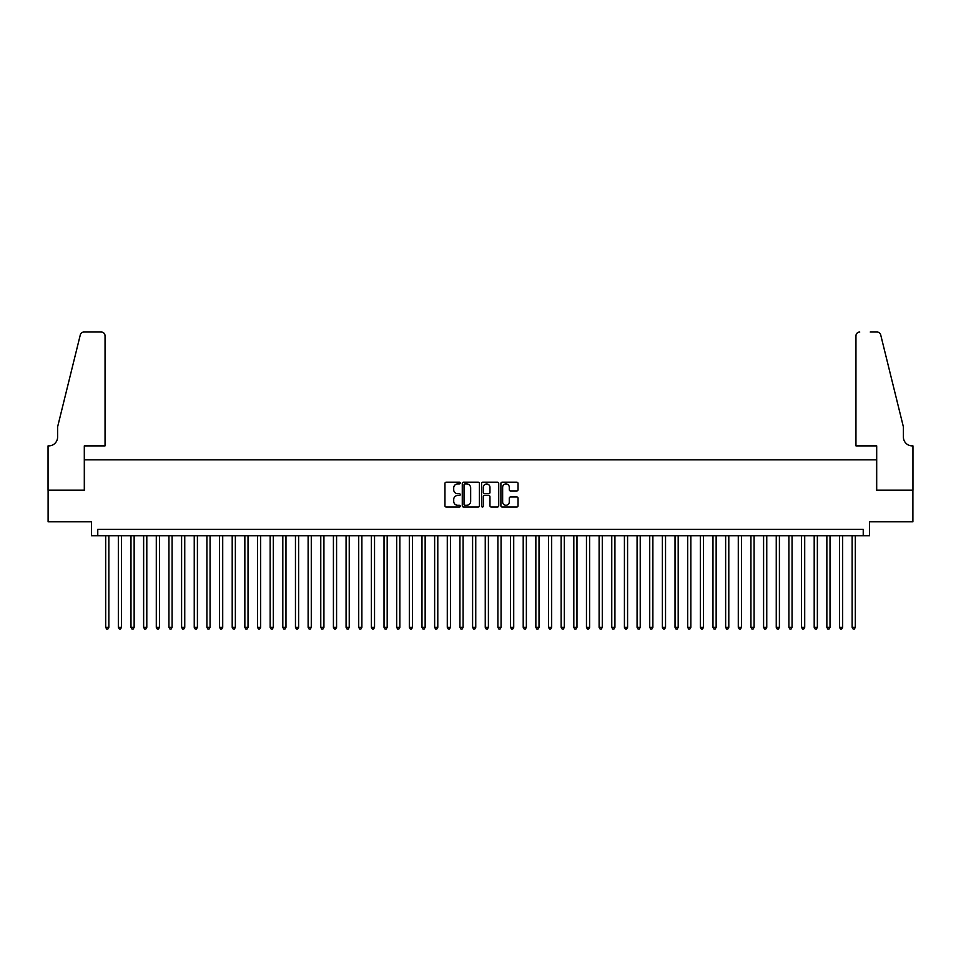 <?xml version="1.0" encoding="UTF-8"?>
<svg xmlns="http://www.w3.org/2000/svg" width="961" height="961" viewBox="0 0 961 961"><rect width="100%" height="100%" fill="white"/><g stroke="black" fill="none" stroke-linecap="round" stroke-linejoin="round"><path stroke-width="1.44" d="M460.259 483.059A0.865 0.865 0 0 0 459.382 482.194L446.192 482.194A1.237 1.237 0 0 0 444.955 483.431L444.955 505.786A1.237 1.237 0 0 0 446.192 507.024L459.382 507.024A0.865 0.865 0 0 0 460.259 506.159A0.865 0.865 0 0 0 459.382 505.282L457.676 505.282A3.976 3.976 0 0 1 453.712 501.318L453.712 499.456A3.976 3.976 0 0 1 457.676 495.48L459.382 495.48A0.865 0.865 0 0 0 460.259 494.603A0.865 0.865 0 0 0 459.382 493.738L457.676 493.738A3.976 3.976 0 0 1 453.712 489.762L453.712 487.9A3.976 3.976 0 0 1 457.676 483.924L459.382 483.924A0.865 0.865 0 0 0 460.259 483.059M516.79 490.939A1.237 1.237 0 0 0 518.039 489.702L518.039 483.431A1.237 1.237 0 0 0 516.79 482.194L502.135 482.194A1.237 1.237 0 0 0 500.897 483.431L500.897 505.786A1.237 1.237 0 0 0 502.135 507.024L516.79 507.024A1.237 1.237 0 0 0 518.039 505.786L518.039 498.206A1.237 1.237 0 0 0 516.79 496.969L510.519 496.969A1.237 1.237 0 0 0 509.282 498.206L509.282 501.966A3.327 3.327 0 0 1 505.954 505.282A3.327 3.327 0 0 1 502.639 501.966L502.639 487.251A3.327 3.327 0 0 1 505.954 483.924A3.327 3.327 0 0 1 509.282 487.251L509.282 489.702A1.237 1.237 0 0 0 510.519 490.939L516.79 490.939M863.23 535.721L869.549 535.721L869.549 521.811L912.89 521.811L912.89 490.182L876.516 490.182L876.516 459.814L84.484 459.814L84.484 490.182L48.11 490.182L48.11 521.811L91.451 521.811L91.451 535.721L863.23 535.721L863.23 529.403L97.77 529.403L97.77 535.721M479.419 483.431A1.237 1.237 0 0 0 478.17 482.194L463.514 482.194A1.237 1.237 0 0 0 462.277 483.431L462.277 505.786A1.237 1.237 0 0 0 463.514 507.024L478.17 507.024A1.237 1.237 0 0 0 479.419 505.786L479.419 483.431M482.83 482.194L497.486 482.194A1.237 1.237 0 0 1 498.723 483.431L498.723 505.786A1.237 1.237 0 0 1 497.486 507.024L491.215 507.024A1.237 1.237 0 0 1 489.966 505.786L489.966 496.717A1.237 1.237 0 0 0 488.729 495.48L484.572 495.48A1.237 1.237 0 0 0 483.323 496.717L483.323 506.159A0.865 0.865 0 0 1 482.458 507.024A0.865 0.865 0 0 1 481.581 506.159L481.581 483.431A1.237 1.237 0 0 1 482.83 482.194M464.884 483.924A0.865 0.865 0 0 0 464.019 484.8L464.019 504.417A0.865 0.865 0 0 0 464.884 505.282L466.686 505.282A3.976 3.976 0 0 0 470.662 501.318L470.662 487.9A3.976 3.976 0 0 0 466.686 483.924L464.884 483.924M489.966 487.311A3.327 3.327 0 0 0 486.65 483.984A3.327 3.327 0 0 0 483.323 487.311L483.323 492.5A1.237 1.237 0 0 0 484.572 493.738L488.729 493.738A1.237 1.237 0 0 0 489.966 492.5L489.966 487.311M105.686 535.721L105.686 627.329L108.845 627.329L108.845 535.721M108.845 627.329L107.896 628.975L106.635 628.975L105.686 627.329M105.049 445.892L105.049 335.821A3.796 3.796 0 0 0 101.253 332.025L83.979 332.025A3.796 3.796 0 0 0 80.292 334.909L57.6 426.912L57.6 437.039A8.853 8.853 0 0 1 48.747 445.892L48.05 445.892L48.05 490.182L84.304 490.182L84.304 445.892L105.049 445.892L105.049 335.821C104.809 333.539 103.536 332.266 101.253 332.025L90.754 332.025M80.292 334.909C81.265 332.83 81.265 332.83 80.292 334.909C81.265 332.83 81.265 332.83 80.292 334.909M57.6 437.039A8.853 8.853 0 0 1 48.747 445.892M855.951 445.892L855.951 335.821L855.951 445.892L876.696 445.892L876.696 490.182L912.95 490.182L912.95 445.892L912.253 445.892A8.853 8.853 0 0 1 903.4 437.039A8.853 8.853 0 0 0 912.253 445.892M896.445 398.707L880.708 334.909L903.4 426.912L903.4 437.039M870.246 332.025L877.021 332.025A3.796 3.796 0 0 1 880.708 334.909C879.735 332.83 879.735 332.83 880.708 334.909C879.735 332.83 879.735 332.83 880.708 334.909M859.747 332.025A3.796 3.796 0 0 0 855.951 335.821C856.191 333.539 857.464 332.266 859.747 332.025M118.335 535.721L118.335 627.329L121.494 627.329L121.494 535.721M121.494 627.329L120.545 628.975L119.284 628.975L118.335 627.329M130.984 535.721L130.984 627.329L134.144 627.329L134.144 535.721M134.144 627.329L133.195 628.975L131.933 628.975L130.984 627.329M143.633 535.721L143.633 627.329L146.805 627.329L146.805 535.721M146.805 627.329L145.856 628.975L144.582 628.975L143.633 627.329M156.295 535.721L156.295 627.329L159.454 627.329L159.454 535.721M159.454 627.329L158.505 628.975L157.244 628.975L156.295 627.329M168.944 535.721L168.944 627.329L172.103 627.329L172.103 535.721M172.103 627.329L171.154 628.975L169.893 628.975L168.944 627.329M181.593 535.721L181.593 627.329L184.752 627.329L184.752 535.721M184.752 627.329L183.803 628.975L182.542 628.975L181.593 627.329M194.242 535.721L194.242 627.329L197.413 627.329L197.413 535.721M197.413 627.329L196.464 628.975L195.191 628.975L194.242 627.329M206.903 535.721L206.903 627.329L210.063 627.329L210.063 535.721M210.063 627.329L209.114 628.975L207.852 628.975L206.903 627.329M219.552 535.721L219.552 627.329L222.712 627.329L222.712 535.721M222.712 627.329L221.763 628.975L220.501 628.975L219.552 627.329M232.202 535.721L232.202 627.329L235.361 627.329L235.361 535.721M235.361 627.329L234.412 628.975L233.151 628.975L232.202 627.329M244.851 535.721L244.851 627.329L248.022 627.329L248.022 535.721M248.022 627.329L247.073 628.975L245.8 628.975L244.851 627.329M257.512 535.721L257.512 627.329L260.671 627.329L260.671 535.721M260.671 627.329L259.722 628.975L258.461 628.975L257.512 627.329M270.161 535.721L270.161 627.329L273.32 627.329L273.32 535.721M273.32 627.329L272.371 628.975L271.11 628.975L270.161 627.329M282.81 535.721L282.81 627.329L285.97 627.329L285.97 535.721M285.97 627.329L285.021 628.975L283.759 628.975L282.81 627.329M295.459 535.721L295.459 627.329L298.631 627.329L298.631 535.721M298.631 627.329L297.682 628.975L296.408 628.975L295.459 627.329M308.121 535.721L308.121 627.329L311.28 627.329L311.28 535.721M311.28 627.329L310.331 628.975L309.058 628.975L308.121 627.329M320.77 535.721L320.77 627.329L323.929 627.329L323.929 535.721M323.929 627.329L322.98 628.975L321.719 628.975L320.77 627.329M333.419 535.721L333.419 627.329L336.578 627.329L336.578 535.721M336.578 627.329L335.629 628.975L334.368 628.975L333.419 627.329M346.068 535.721L346.068 627.329L349.239 627.329L349.239 535.721M349.239 627.329L348.29 628.975L347.017 628.975L346.068 627.329M358.717 535.721L358.717 627.329L361.889 627.329L361.889 535.721M361.889 627.329L360.94 628.975L359.666 628.975L358.717 627.329M371.378 535.721L371.378 627.329L374.538 627.329L374.538 535.721M374.538 627.329L373.589 628.975L372.327 628.975L371.378 627.329M384.028 535.721L384.028 627.329L387.187 627.329L387.187 535.721M387.187 627.329L386.238 628.975L384.977 628.975L384.028 627.329M396.677 535.721L396.677 627.329L399.848 627.329L399.848 535.721M399.848 627.329L398.899 628.975L397.626 628.975L396.677 627.329M409.326 535.721L409.326 627.329L412.497 627.329L412.497 535.721M412.497 627.329L411.548 628.975L410.275 628.975L409.326 627.329M421.987 535.721L421.987 627.329L425.146 627.329L425.146 535.721M425.146 627.329L424.197 628.975L422.936 628.975L421.987 627.329M434.636 535.721L434.636 627.329L437.796 627.329L437.796 535.721M437.796 627.329L436.847 628.975L435.585 628.975L434.636 627.329M447.285 535.721L447.285 627.329L450.457 627.329L450.457 535.721M450.457 627.329L449.508 628.975L448.234 628.975L447.285 627.329M459.935 535.721L459.935 627.329L463.106 627.329L463.106 535.721M463.106 627.329L462.157 628.975L460.884 628.975L459.935 627.329M472.596 535.721L472.596 627.329L475.755 627.329L475.755 535.721M475.755 627.329L474.806 628.975L473.545 628.975L472.596 627.329M485.245 535.721L485.245 627.329L488.404 627.329L488.404 535.721M488.404 627.329L487.455 628.975L486.194 628.975L485.245 627.329M497.894 535.721L497.894 627.329L501.065 627.329L501.065 535.721M501.065 627.329L500.116 628.975L498.843 628.975L497.894 627.329M510.543 535.721L510.543 627.329L513.715 627.329L513.715 535.721M513.715 627.329L512.766 628.975L511.492 628.975L510.543 627.329M523.204 535.721L523.204 627.329L526.364 627.329L526.364 535.721M526.364 627.329L525.415 628.975L524.153 628.975L523.204 627.329M535.854 535.721L535.854 627.329L539.013 627.329L539.013 535.721M539.013 627.329L538.064 628.975L536.803 628.975L535.854 627.329M548.503 535.721L548.503 627.329L551.674 627.329L551.674 535.721M551.674 627.329L550.725 628.975L549.452 628.975L548.503 627.329M561.152 535.721L561.152 627.329L564.323 627.329L564.323 535.721M564.323 627.329L563.374 628.975L562.101 628.975L561.152 627.329M573.813 535.721L573.813 627.329L576.972 627.329L576.972 535.721M576.972 627.329L576.023 628.975L574.762 628.975L573.813 627.329M586.462 535.721L586.462 627.329L589.622 627.329L589.622 535.721M589.622 627.329L588.673 628.975L587.411 628.975L586.462 627.329M599.111 535.721L599.111 627.329L602.283 627.329L602.283 535.721M602.283 627.329L601.334 628.975L600.06 628.975L599.111 627.329M611.761 535.721L611.761 627.329L614.932 627.329L614.932 535.721M614.932 627.329L613.983 628.975L612.71 628.975L611.761 627.329M624.422 535.721L624.422 627.329L627.581 627.329L627.581 535.721M627.581 627.329L626.632 628.975L625.371 628.975L624.422 627.329M637.071 535.721L637.071 627.329L640.23 627.329L640.23 535.721M640.23 627.329L639.281 628.975L638.02 628.975L637.071 627.329M649.72 535.721L649.72 627.329L652.879 627.329L652.879 535.721M652.879 627.329L651.942 628.975L650.669 628.975L649.72 627.329M662.369 535.721L662.369 627.329L665.541 627.329L665.541 535.721M665.541 627.329L664.592 628.975L663.318 628.975L662.369 627.329M675.03 535.721L675.03 627.329L678.19 627.329L678.19 535.721M678.19 627.329L677.241 628.975L675.979 628.975L675.03 627.329M687.68 535.721L687.68 627.329L690.839 627.329L690.839 535.721M690.839 627.329L689.89 628.975L688.629 628.975L687.68 627.329M700.329 535.721L700.329 627.329L703.488 627.329L703.488 535.721M703.488 627.329L702.539 628.975L701.278 628.975L700.329 627.329M712.978 535.721L712.978 627.329L716.149 627.329L716.149 535.721M716.149 627.329L715.2 628.975L713.927 628.975L712.978 627.329M725.639 535.721L725.639 627.329L728.798 627.329L728.798 535.721M728.798 627.329L727.849 628.975L726.588 628.975L725.639 627.329M738.288 535.721L738.288 627.329L741.448 627.329L741.448 535.721M741.448 627.329L740.499 628.975L739.237 628.975L738.288 627.329M750.937 535.721L750.937 627.329L754.097 627.329L754.097 535.721M754.097 627.329L753.148 628.975L751.886 628.975L750.937 627.329M763.587 535.721L763.587 627.329L766.758 627.329L766.758 535.721M766.758 627.329L765.809 628.975L764.536 628.975L763.587 627.329M776.248 535.721L776.248 627.329L779.407 627.329L779.407 535.721M779.407 627.329L778.458 628.975L777.197 628.975L776.248 627.329M788.897 535.721L788.897 627.329L792.056 627.329L792.056 535.721M792.056 627.329L791.107 628.975L789.846 628.975L788.897 627.329M801.546 535.721L801.546 627.329L804.705 627.329L804.705 535.721M804.705 627.329L803.756 628.975L802.495 628.975L801.546 627.329M814.195 535.721L814.195 627.329L817.367 627.329L817.367 535.721M817.367 627.329L816.418 628.975L815.144 628.975L814.195 627.329M826.856 535.721L826.856 627.329L830.016 627.329L830.016 535.721M830.016 627.329L829.067 628.975L827.805 628.975L826.856 627.329M839.506 535.721L839.506 627.329L842.665 627.329L842.665 535.721M842.665 627.329L841.716 628.975L840.455 628.975L839.506 627.329M852.155 535.721L852.155 627.329L855.314 627.329L855.314 535.721M855.314 627.329L854.365 628.975L853.104 628.975L852.155 627.329"/></g></svg>
